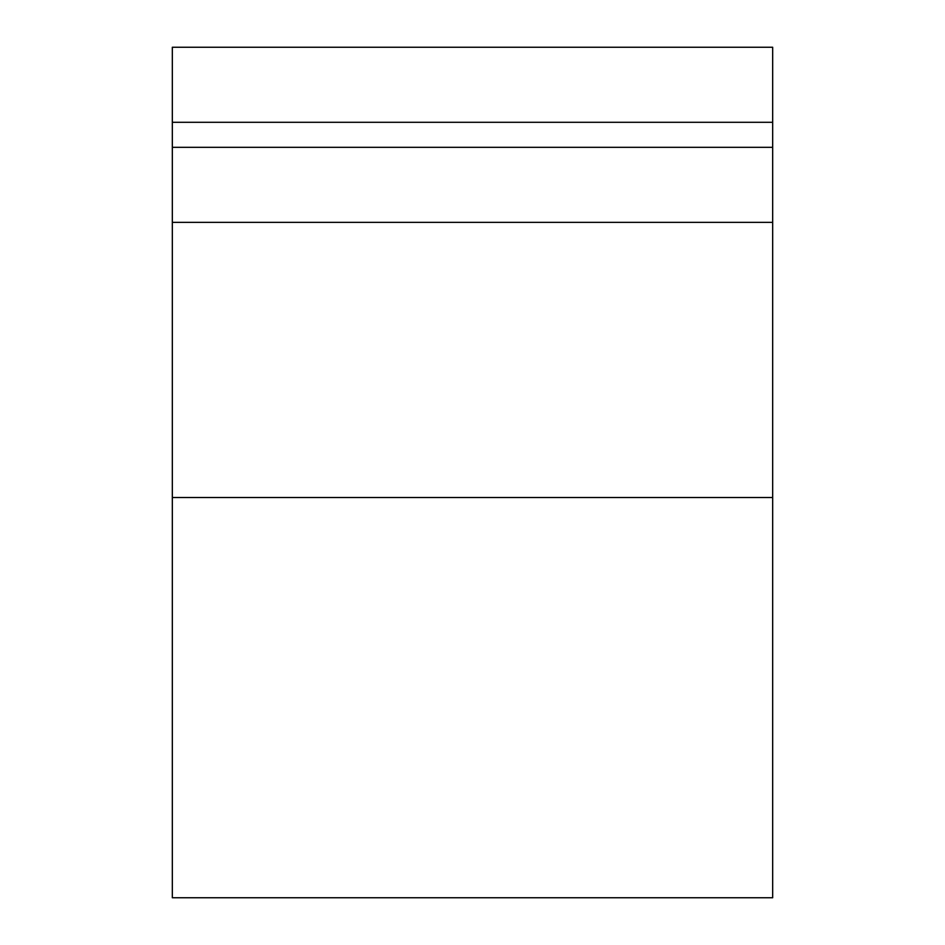 <?xml version="1.0" encoding="UTF-8"?>
<svg xmlns="http://www.w3.org/2000/svg" width="945" height="945" viewBox="0 0 945 945"><rect width="100%" height="100%" fill="white"/><g stroke="black" fill="none" stroke-linecap="round" stroke-linejoin="round"><path stroke-width="1.42" d="M772.679 497.519L772.679 897.75L172.321 897.75L172.321 147.314L772.679 147.314L772.679 497.519L172.321 497.519M172.321 122.295L172.321 47.25L772.679 47.25L772.679 122.295L172.321 122.295L172.321 147.314M772.679 122.295L772.679 147.314M772.679 222.358L172.321 222.358"/></g></svg>
